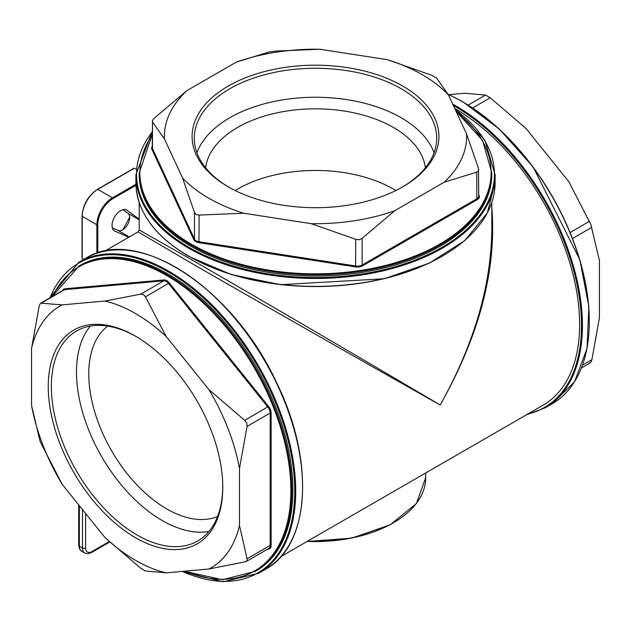<?xml version="1.0" encoding="UTF-8"?>
<svg xmlns="http://www.w3.org/2000/svg" width="631" height="631" viewBox="0 0 631 631"><rect width="100%" height="100%" fill="white"/><g stroke="black" fill="none" stroke-linecap="round" stroke-linejoin="round"><path stroke-width="0.95" d="M83.686 259.475L82.227 258.623L82.227 216.338A22.038 12.723 -60 0 1 97.805 189.347L133.961 168.477M136.154 169.203L134.427 168.209M82.227 258.087L82.227 258.623M112.357 227.925L117.705 230.283A9.915 5.726 120 0 0 127.62 224.557A9.915 5.726 120 0 0 127.628 213.104L122.903 209.658M104.628 251.201L138.094 231.877L189.276 261.952C254.498 299.63 374.088 367.818 440.162 404.999C479.584 335.132 496.794 269.232 491.801 207.299M454.706 108.406A176.301 101.788 60 0 1 454.967 108.556A176.301 101.788 60 0 1 570.14 263.916A176.301 101.788 60 0 1 543.117 405.189L280.929 556.566M491.801 229.014L491.801 229.968C491.021 286.616 473.802 344.96 440.162 404.999C374.924 366.374 256.076 296.901 190.838 259.254L139.206 229.984M589.528 363.038L590.853 362.273L591.862 359.717L599.45 317.669L599.45 260.619L590.853 224.486L568.862 181.775L526.073 128.55L490.232 97.781L485.562 95.084L464.889 93.222L449.122 94.634M402.767 186.831L402.767 186.831A123.408 71.248 0 0 0 402.767 86.068A123.408 71.248 0 0 0 228.233 86.068A123.408 71.248 0 0 0 228.233 186.831A123.408 71.248 0 0 0 402.767 186.831M229.021 187.281A121.207 69.978 180 0 1 194.293 138.244A121.207 69.978 180 0 1 315.5 68.266A121.207 69.978 180 0 1 436.707 138.244A121.207 69.978 180 0 1 401.979 187.281M434.081 152.741A121.207 69.978 0 0 0 315.5 97.261A121.207 69.978 0 0 0 196.919 152.741M478.732 169.763L478.503 170.867L476.791 172.137L444.169 182.209A151.124 87.252 0 0 0 466.561 133.961L478.503 168.445L478.732 196.123A6.61 3.818 180 0 1 476.791 198.82L362.139 265.02A6.61 3.818 180 0 1 355.758 266.006L199.136 241.776A6.61 3.818 180 0 1 194.458 239.078L152.497 148.656A6.61 3.818 180 0 1 152.268 147.67L152.497 120.434L154.209 118.281L186.831 90.683L236.239 62.161L268.861 52.081L275.242 51.095L319.814 49.234L387.3 59.669L431.864 75.326L436.542 78.023L448.483 94.997L466.561 133.961M448.483 94.997A151.124 87.252 0 0 0 387.3 59.669M319.814 49.234A151.124 87.252 0 0 0 236.239 62.161M186.831 90.683A151.124 87.252 0 0 0 164.439 138.938L152.497 121.964L152.497 148.656A0.663 0.521 155.1 0 1 151.858 149.295L193.82 239.717A7.272 4.196 0 0 0 198.962 242.683L355.584 266.913A7.272 4.196 0 0 0 362.612 265.825L477.265 199.633A7.272 4.196 0 0 0 479.142 195.578L478.732 194.687M182.517 177.903A151.124 87.252 0 0 0 243.7 213.223L199.136 215.084L196.17 214.548L194.458 212.387L182.517 177.903L164.439 138.938M311.186 223.666A151.124 87.252 0 0 0 394.761 210.73L362.139 238.329L359.173 239.764L355.758 239.315L311.186 223.666L243.7 213.223M444.169 182.209L394.761 210.73M222.782 487.321A123.408 71.248 -120 0 0 135.515 336.173A123.408 71.248 -120 0 0 48.256 386.558A123.408 71.248 -120 0 0 135.515 537.707A123.408 71.248 -120 0 0 222.782 487.321M222.775 486.414A121.207 69.978 60 0 1 197.677 541.012A121.207 69.978 60 0 1 76.469 471.034A121.207 69.978 60 0 1 76.469 331.07A121.207 69.978 60 0 1 136.304 336.631M90.343 326.101A121.207 69.978 -120 0 0 101.583 456.536A121.207 69.978 -120 0 0 208.916 531.483M239.488 468.439A151.124 87.252 -120 0 0 208.893 389.595L244.733 420.364L246.831 423.109L247.068 426.39L239.488 468.439L239.488 525.489L247.068 558.782L246.831 560.896L245.987 561.645L268.814 548.465A6.61 3.818 60 0 0 270.186 545.436L247.068 558.782M166.111 336.37A151.124 87.252 -120 0 0 104.927 301.05L140.768 294.149L143.489 294.551L145.438 296.846L166.111 336.37L208.893 389.595M267.568 549.183L268.546 549.096A7.272 4.196 -120 0 0 271.117 545.436L271.117 413.045A7.272 4.196 -120 0 0 268.546 406.419L169.258 282.901A7.272 4.196 -120 0 0 164.115 279.927L64.819 288.801A0.663 0.521 -95.1 0 1 64.583 289.668A6.61 3.818 60 0 0 63.621 289.968L40.794 303.148L62.138 304.876L104.927 301.05M62.138 304.876A151.124 87.252 -120 0 0 31.55 348.391L39.138 306.343L40.147 303.779L64.583 289.668L163.879 280.803A6.61 3.818 60 0 1 168.556 283.5L267.844 407.027A6.61 3.818 60 0 1 270.186 413.045L270.186 545.436L271.117 545.436M31.55 405.441A151.124 87.252 -120 0 0 62.138 484.285L40.147 441.574L31.55 405.441L31.55 348.391M104.927 537.509A151.124 87.252 -120 0 0 166.111 572.83L145.438 570.976L140.768 568.279L104.927 537.509L62.138 484.285M245.987 561.645L208.893 569.012L166.111 572.83M208.893 569.012A151.124 87.252 -120 0 0 239.488 525.489M235.15 190.53A110.188 63.613 180 0 1 393.413 189.079A110.188 63.613 180 0 1 395.85 190.53M139.199 219.178L127.383 210.533A12.123 6.996 120 0 0 126.673 210.013A12.123 6.996 120 0 0 114.558 217.017A12.123 6.996 120 0 0 114.558 231.009A12.123 6.996 120 0 0 115.363 231.364L128.748 237.272M129.284 236.964L117.705 230.283L129.284 236.964M115.363 231.364L113.848 230.489M127.383 210.533L125.869 209.658M139.199 219.793L127.62 213.104L139.199 219.793M491.801 172.973L491.801 174.235A176.301 101.788 180 0 1 382.97 268.27A176.301 101.788 180 0 1 190.838 246.208A176.301 101.788 180 0 1 139.199 174.235L139.199 172.973A176.301 101.788 0 0 0 190.838 244.946A176.301 101.788 0 0 0 382.97 267.016A176.301 101.788 0 0 0 491.801 172.973L482.612 140.429L456.063 111.34M79.001 265.998L80.09 265.367A176.301 101.788 60 0 1 256.391 367.155A176.301 101.788 60 0 1 256.391 570.732L255.303 571.363A176.301 101.788 -120 0 0 255.303 367.786A176.301 101.788 -120 0 0 79.001 265.998L52.113 296.617M107.696 326.109A110.188 63.621 -120 0 0 111.592 450.755A110.188 63.621 -120 0 0 217.592 516.45M425.389 167.767A110.188 63.613 0 0 0 393.413 127.454A110.188 63.613 0 0 0 277.096 112.807A110.188 63.613 0 0 0 205.611 167.767M129.671 217.301L123.006 229.589M97.805 252.968L97.805 224.794L96.874 224.794L96.874 253.276M97.805 224.794A21.375 12.344 -60 0 1 112.925 198.615L112.452 197.811A22.038 12.723 120 0 0 96.874 224.794L82.227 216.338L82.227 215.802M135.917 184.26L112.452 197.811L97.805 189.347L97.34 189.623M112.925 198.615L135.949 185.325M307.226 541.382A109.526 63.234 0 0 0 393.184 522.91M425.688 472.99L425.688 477.785A110.188 63.613 180 0 1 307.478 541.232M448.097 94.358A179.606 103.697 60 0 1 462.294 101.63A179.606 103.697 60 0 1 579.629 259.901A179.606 103.697 60 0 1 552.093 403.824L574.423 381.968L587.027 348.627L588.881 306.698L579.85 259.759L533.14 167.018L499.484 129.189L462.626 101.599L447.955 94.114M589.291 321.337A178.944 103.318 -120 0 0 462.76 101.899M552.093 403.824L545.239 407.784A179.606 103.697 -120 0 0 572.767 263.861A179.606 103.697 -120 0 0 455.432 105.59A179.606 103.697 -120 0 0 452.672 104.028M453.342 105.472A178.944 103.318 60 0 1 454.967 106.402A178.944 103.318 60 0 1 575.598 278.05A178.944 103.318 60 0 1 527.792 414.039M188.969 256.289A178.944 103.31 0 0 0 442.268 256.147M188.495 256.012A179.606 103.697 180 0 1 135.894 182.69C136.659 211.353 154.24 235.891 188.637 256.32L230.962 274.438L280.55 284.684L384.224 278.76L429.388 263.111L464.779 240.545L487.345 212.955L495.106 182.69A179.606 103.697 180 0 1 384.232 278.492A179.606 103.697 180 0 1 188.495 256.012M152.268 131.366L135.894 174.771A179.606 103.697 0 0 0 188.495 248.101A179.606 103.697 0 0 0 384.232 270.573A179.606 103.697 0 0 0 495.106 174.771L495.106 182.69M455.337 109.77A178.944 103.31 180 0 1 434.783 251.248A178.944 103.31 180 0 1 188.969 247.289A178.944 103.31 180 0 1 152.268 131.895M456.276 111.797A175.639 101.402 180 0 1 430.413 249.127A175.639 101.402 180 0 1 191.303 244.142A175.639 101.402 180 0 1 152.268 134.995M152.268 146.455A7.272 4.196 0 0 0 151.858 149.295M193.82 239.717A0.663 0.521 155.1 0 0 194.458 239.078L194.458 212.387M198.962 242.683L199.136 215.084M355.584 266.913L355.758 239.315M362.612 265.825L362.139 265.02L362.139 238.329M477.265 199.633L476.791 198.82L476.791 172.137M479.142 195.578A0.663 0.521 -24.9 0 1 478.732 195.515M271.117 413.045L270.186 413.045L247.068 426.39M268.546 406.419L244.733 420.364M169.258 282.901L145.438 296.846M164.115 279.927A0.663 0.521 -95.1 0 1 163.879 280.803L140.768 294.149M64.819 288.801A7.272 4.196 -120 0 0 62.572 290.575M52.641 296.31A175.639 101.41 60 0 1 265.257 388.609A175.639 101.41 60 0 1 184.56 571.181M302.565 486.872A178.944 103.318 -120 0 0 175.804 267.307M85.761 258.276A179.606 103.697 60 0 1 265.367 361.973A179.606 103.697 60 0 1 265.367 569.367C310.491 545.373 315.177 459.873 276.102 381.629C232.673 287.783 136.722 225.283 85.761 258.276L78.907 262.236L49.502 298.124M265.367 569.367L258.513 573.319A179.606 103.697 -120 0 0 258.513 365.933A179.606 103.697 -120 0 0 78.907 262.236M49.959 297.856A178.944 103.318 60 0 1 193.993 289.866A178.944 103.318 60 0 1 294.638 497.835A178.944 103.318 60 0 1 182.327 571.386M591.862 359.717L582.579 365.081M472.722 107.893L490.232 97.781M485.562 95.084L468.32 105.038M572.569 238.463L591.862 227.326M589.528 221.3L570.179 232.476M109.187 541.603L91.834 551.628A2.201 1.27 60 0 1 91.377 552.63L109.676 542.068M91.834 551.628A8.818 5.087 -60 0 1 85.603 548.023A2.201 1.27 180 0 1 82.487 548.023A11.019 6.365 120 0 0 84.767 553.072L87.89 553.766L91.377 552.63M82.487 509.588L82.487 548.023L79.364 546.225L79.364 505.715M85.603 548.023L85.603 513.468M78.725 545.326A2.201 1.27 0 0 0 79.364 546.225A11.019 6.365 -60 0 0 81.651 551.273L79.482 548.907L78.725 545.326L78.725 504.91M82.03 258.355L82.03 216.07C82.929 204.704 88.08 195.784 97.474 189.316L134.095 168.177M425.688 477.785L416.421 503.475L390.274 524.747L351.672 538.148L307.029 541.493M139.199 202.567L139.199 229.968L138.102 231.877M491.801 202.567L491.801 229.968M526.372 414.859L545.239 407.784M135.894 174.771L135.894 182.69M495.106 174.771L484.805 140.035L455.148 109.36M152.268 134.379L139.199 172.973M255.303 571.363L222.522 579.676L184.055 571.229M258.513 573.319L223.279 581.766L181.878 571.426M590.206 362.912L581.498 367.936M84.767 553.072L81.651 551.273"/></g></svg>
